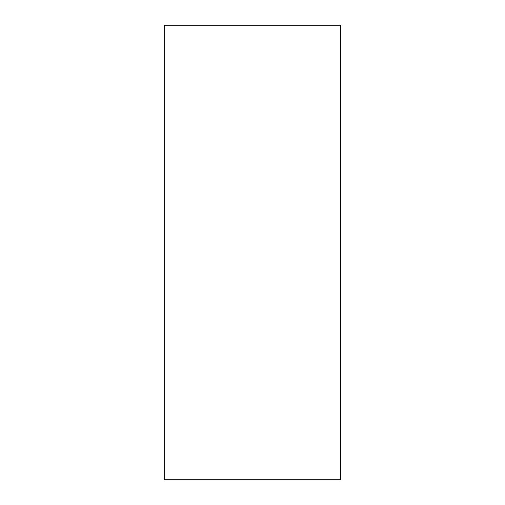 <?xml version="1.0" encoding="UTF-8"?>
<svg xmlns="http://www.w3.org/2000/svg" width="505" height="505" viewBox="0 0 505 505"><rect width="100%" height="100%" fill="white"/><g stroke="black" fill="none" stroke-linecap="round" stroke-linejoin="round"><path stroke-width="0.76" d="M340.755 479.75L164.245 479.75L340.755 479.75L340.755 25.25L164.245 25.25L340.755 25.25L340.755 479.75M164.245 25.25L164.245 479.75L164.245 25.25"/></g></svg>
